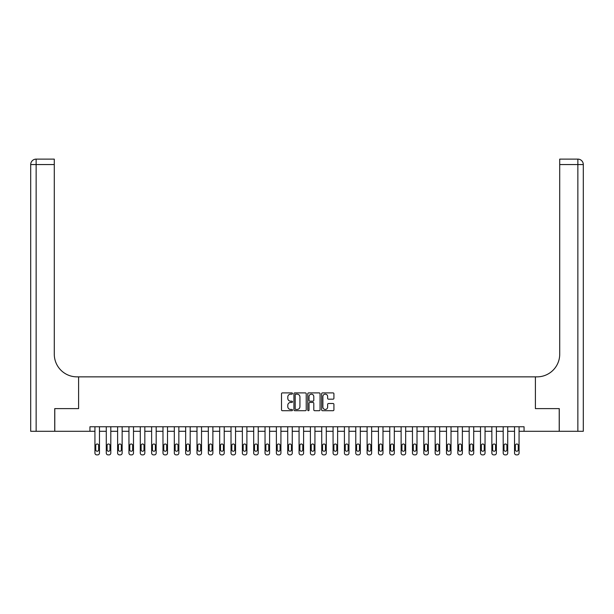 <?xml version="1.0" encoding="UTF-8"?>
<svg xmlns="http://www.w3.org/2000/svg" width="614" height="614" viewBox="0 0 614 614"><rect width="100%" height="100%" fill="white"/><g stroke="black" fill="none" stroke-linecap="round" stroke-linejoin="round"><path stroke-width="0.92" d="M292.487 393.528A0.622 0.622 0 0 0 291.865 392.899L282.402 392.899A0.89 0.89 0 0 0 281.511 393.789L281.511 409.822A0.89 0.89 0 0 0 282.402 410.712L291.865 410.712A0.622 0.622 0 0 0 292.487 410.091A0.622 0.622 0 0 0 291.865 409.461L290.637 409.461A2.847 2.847 0 0 1 287.789 406.614L287.789 405.278A2.847 2.847 0 0 1 290.637 402.431L291.865 402.431A0.622 0.622 0 0 0 292.487 401.809A0.622 0.622 0 0 0 291.865 401.18L290.637 401.18A2.847 2.847 0 0 1 287.789 398.332L287.789 396.997A2.847 2.847 0 0 1 290.637 394.15L291.865 394.15A0.622 0.622 0 0 0 292.487 393.528M333.026 399.177A0.89 0.89 0 0 0 333.916 398.286L333.916 393.789A0.89 0.89 0 0 0 333.026 392.899L322.519 392.899A0.89 0.89 0 0 0 321.629 393.789L321.629 409.822A0.89 0.89 0 0 0 322.519 410.712L333.026 410.712A0.89 0.89 0 0 0 333.916 409.822L333.916 404.388A0.89 0.89 0 0 0 333.026 403.498L328.528 403.498A0.89 0.89 0 0 0 327.638 404.388L327.638 407.082A2.379 2.379 0 0 1 325.259 409.461A2.379 2.379 0 0 1 322.872 407.082L322.872 396.529A2.379 2.379 0 0 1 325.259 394.15A2.379 2.379 0 0 1 327.638 396.529L327.638 398.286A0.89 0.89 0 0 0 328.528 399.177L333.026 399.177M89.943 431.289L54.784 431.289L54.784 408.609L78.6 408.609L78.6 376.858L535.4 376.858L535.4 408.609L535.4 376.858L537.027 376.858A22.68 22.68 0 0 0 559.715 354.178L559.715 159.118L577.858 159.118A5.442 5.442 0 0 1 583.3 164.56L583.3 431.289L559.262 431.289L559.262 408.609L535.4 408.609L559.216 408.609L559.216 431.289L524.057 431.289L524.057 426.753L89.943 426.753L89.943 431.289L94.932 431.289L94.932 453.063A1.811 1.811 0 0 0 96.743 454.882L97.657 454.882A1.811 1.811 0 0 0 99.468 453.063L99.468 431.289L106.276 431.289L106.276 453.063A1.811 1.811 0 0 0 108.087 454.882L108.993 454.882A1.811 1.811 0 0 0 110.812 453.063L110.812 431.289L117.612 431.289L117.612 453.063A1.811 1.811 0 0 0 119.431 454.882L120.336 454.882A1.811 1.811 0 0 0 122.148 453.063L122.148 431.289L128.955 431.289L128.955 453.063A1.811 1.811 0 0 0 130.767 454.882L131.672 454.882A1.811 1.811 0 0 0 133.491 453.063L133.491 431.289L140.291 431.289L140.291 453.063A1.811 1.811 0 0 0 142.11 454.882L143.016 454.882A1.811 1.811 0 0 0 144.827 453.063L144.827 431.289L151.635 431.289L151.635 453.063A1.811 1.811 0 0 0 153.446 454.882L154.36 454.882A1.811 1.811 0 0 0 156.171 453.063L156.171 431.289L162.979 431.289L162.979 453.063A1.811 1.811 0 0 0 164.79 454.882L165.696 454.882A1.811 1.811 0 0 0 167.515 453.063L167.515 431.289L174.315 431.289L174.315 453.063A1.811 1.811 0 0 0 176.134 454.882L177.039 454.882A1.811 1.811 0 0 0 178.851 453.063L178.851 431.289L185.658 431.289L185.658 453.063A1.811 1.811 0 0 0 187.47 454.882L188.375 454.882A1.811 1.811 0 0 0 190.194 453.063L190.194 431.289L196.994 431.289L196.994 453.063A1.811 1.811 0 0 0 198.813 454.882L199.719 454.882A1.811 1.811 0 0 0 201.53 453.063L201.53 431.289L208.338 431.289L208.338 453.063A1.811 1.811 0 0 0 210.149 454.882L211.062 454.882A1.811 1.811 0 0 0 212.874 453.063L212.874 431.289L219.682 431.289L219.682 453.063A1.811 1.811 0 0 0 221.493 454.882L222.398 454.882A1.811 1.811 0 0 0 224.217 453.063L224.217 431.289L231.017 431.289L231.017 453.063A1.811 1.811 0 0 0 232.836 454.882L233.742 454.882A1.811 1.811 0 0 0 235.553 453.063L235.553 431.289L242.361 431.289L242.361 453.063A1.811 1.811 0 0 0 244.172 454.882L245.078 454.882A1.811 1.811 0 0 0 246.897 453.063L246.897 431.289L253.697 431.289L253.697 453.063A1.811 1.811 0 0 0 255.516 454.882L256.422 454.882A1.811 1.811 0 0 0 258.233 453.063L258.233 431.289L265.041 431.289L265.041 453.063A1.811 1.811 0 0 0 266.852 454.882L267.765 454.882A1.811 1.811 0 0 0 269.577 453.063L269.577 431.289L276.384 431.289L276.384 453.063A1.811 1.811 0 0 0 278.196 454.882L279.101 454.882A1.811 1.811 0 0 0 280.92 453.063L280.92 431.289L287.72 431.289L287.72 453.063A1.811 1.811 0 0 0 289.539 454.882L290.445 454.882A1.811 1.811 0 0 0 292.256 453.063L292.256 431.289L299.064 431.289L299.064 453.063A1.811 1.811 0 0 0 300.875 454.882L301.781 454.882A1.811 1.811 0 0 0 303.6 453.063L303.6 431.289L310.4 431.289L310.4 453.063A1.811 1.811 0 0 0 312.219 454.882L313.125 454.882A1.811 1.811 0 0 0 314.936 453.063L314.936 431.289L321.744 431.289L321.744 453.063A1.811 1.811 0 0 0 323.555 454.882L324.461 454.882A1.811 1.811 0 0 0 326.28 453.063L326.28 431.289L333.08 431.289L333.08 453.063A1.811 1.811 0 0 0 334.899 454.882L335.804 454.882A1.811 1.811 0 0 0 337.616 453.063L337.616 431.289L344.423 431.289L344.423 453.063A1.811 1.811 0 0 0 346.235 454.882L347.148 454.882A1.811 1.811 0 0 0 348.959 453.063L348.959 431.289L355.767 431.289L355.767 453.063A1.811 1.811 0 0 0 357.578 454.882L358.484 454.882A1.811 1.811 0 0 0 360.303 453.063L360.303 431.289L367.103 431.289L367.103 453.063A1.811 1.811 0 0 0 368.922 454.882L369.828 454.882A1.811 1.811 0 0 0 371.639 453.063L371.639 431.289L378.447 431.289L378.447 453.063A1.811 1.811 0 0 0 380.258 454.882L381.164 454.882A1.811 1.811 0 0 0 382.982 453.063L382.982 431.289L389.783 431.289L389.783 453.063A1.811 1.811 0 0 0 391.602 454.882L392.507 454.882A1.811 1.811 0 0 0 394.318 453.063L394.318 431.289L401.126 431.289L401.126 453.063A1.811 1.811 0 0 0 402.938 454.882L403.851 454.882A1.811 1.811 0 0 0 405.662 453.063L405.662 431.289L412.47 431.289L412.47 453.063A1.811 1.811 0 0 0 414.281 454.882L415.187 454.882A1.811 1.811 0 0 0 417.006 453.063L417.006 431.289L423.806 431.289L423.806 453.063A1.811 1.811 0 0 0 425.625 454.882L426.53 454.882A1.811 1.811 0 0 0 428.342 453.063L428.342 431.289L435.149 431.289L435.149 453.063A1.811 1.811 0 0 0 436.961 454.882L437.866 454.882A1.811 1.811 0 0 0 439.685 453.063L439.685 431.289L446.485 431.289L446.485 453.063A1.811 1.811 0 0 0 448.304 454.882L449.21 454.882A1.811 1.811 0 0 0 451.021 453.063L451.021 431.289L457.829 431.289L457.829 453.063A1.811 1.811 0 0 0 459.64 454.882L460.554 454.882A1.811 1.811 0 0 0 462.365 453.063L462.365 431.289L469.173 431.289L469.173 453.063A1.811 1.811 0 0 0 470.984 454.882L471.89 454.882A1.811 1.811 0 0 0 473.709 453.063L473.709 431.289L480.509 431.289L480.509 453.063A1.811 1.811 0 0 0 482.328 454.882L483.233 454.882A1.811 1.811 0 0 0 485.045 453.063L485.045 431.289L491.852 431.289L491.852 453.063A1.811 1.811 0 0 0 493.664 454.882L494.569 454.882A1.811 1.811 0 0 0 496.388 453.063L496.388 431.289L503.188 431.289L503.188 453.063A1.811 1.811 0 0 0 505.007 454.882L505.913 454.882A1.811 1.811 0 0 0 507.724 453.063L507.724 431.289L514.532 431.289L514.532 453.063A1.811 1.811 0 0 0 516.343 454.882L517.257 454.882A1.811 1.811 0 0 0 519.068 453.063L519.068 431.289L524.057 431.289M306.217 393.789A0.89 0.89 0 0 0 305.327 392.899L294.82 392.899A0.89 0.89 0 0 0 293.929 393.789L293.929 409.822A0.89 0.89 0 0 0 294.82 410.712L305.327 410.712A0.89 0.89 0 0 0 306.217 409.822L306.217 393.789M308.673 392.899L319.18 392.899A0.89 0.89 0 0 1 320.071 393.789L320.071 409.822A0.89 0.89 0 0 1 319.18 410.712L314.683 410.712A0.89 0.89 0 0 1 313.792 409.822L313.792 403.321A0.89 0.89 0 0 0 312.902 402.431L309.916 402.431A0.89 0.89 0 0 0 309.026 403.321L309.026 410.091A0.622 0.622 0 0 1 308.405 410.712A0.622 0.622 0 0 1 307.783 410.091L307.783 393.789A0.89 0.89 0 0 1 308.673 392.899M295.802 394.15A0.622 0.622 0 0 0 295.18 394.771L295.18 408.84A0.622 0.622 0 0 0 295.802 409.461L297.092 409.461A2.847 2.847 0 0 0 299.939 406.614L299.939 396.997A2.847 2.847 0 0 0 297.092 394.15L295.802 394.15M313.792 396.575A2.379 2.379 0 0 0 311.405 394.196A2.379 2.379 0 0 0 309.026 396.575L309.026 400.29A0.89 0.89 0 0 0 309.916 401.18L312.902 401.18A0.89 0.89 0 0 0 313.792 400.29L313.792 396.575M99.468 426.753L99.468 453.063M94.932 426.753L94.932 453.063M98.654 449.801A1.451 1.451 0 0 1 97.204 451.252A1.451 1.451 0 0 1 95.746 449.801L95.746 445.442A1.451 1.451 0 0 1 97.204 443.991A1.451 1.451 0 0 1 98.654 445.442L98.654 449.801M96.743 454.882L97.657 454.882M110.812 426.753L110.812 453.063M106.276 426.753L106.276 453.063M109.99 449.801A1.451 1.451 0 0 1 108.54 451.252A1.451 1.451 0 0 1 107.089 449.801L107.089 445.442A1.451 1.451 0 0 1 108.54 443.991A1.451 1.451 0 0 1 109.99 445.442L109.99 449.801M108.087 454.882L108.993 454.882M122.148 426.753L122.148 453.063M117.612 426.753L117.612 453.063M121.334 449.801A1.451 1.451 0 0 1 119.883 451.252A1.451 1.451 0 0 1 118.433 449.801L118.433 445.442A1.451 1.451 0 0 1 119.883 443.991A1.451 1.451 0 0 1 121.334 445.442L121.334 449.801M119.431 454.882L120.336 454.882M133.491 426.753L133.491 453.063M128.955 426.753L128.955 453.063M132.67 449.801A1.451 1.451 0 0 1 131.219 451.252A1.451 1.451 0 0 1 129.769 449.801L129.769 445.442A1.451 1.451 0 0 1 131.219 443.991A1.451 1.451 0 0 1 132.67 445.442L132.67 449.801M130.767 454.882L131.672 454.882M144.827 426.753L144.827 453.063M140.291 426.753L140.291 453.063M144.014 449.801A1.451 1.451 0 0 1 142.563 451.252A1.451 1.451 0 0 1 141.113 449.801L141.113 445.442A1.451 1.451 0 0 1 142.563 443.991A1.451 1.451 0 0 1 144.014 445.442L144.014 449.801M142.11 454.882L143.016 454.882M54.738 408.609L78.6 408.609L78.6 376.858L76.973 376.858A22.68 22.68 0 0 1 54.285 354.178L54.285 164.56L36.142 164.56L36.142 431.289L54.738 431.289L54.738 408.609M36.142 431.289L30.7 431.289L30.7 164.56A5.442 5.442 0 0 1 36.142 159.118L54.285 159.118L54.285 164.56M54.285 159.118L36.142 159.118A5.442 5.442 0 0 0 30.7 164.56L36.142 164.56L36.142 159.118M76.973 376.858A22.68 22.68 0 0 1 54.285 354.178M559.715 159.118L577.858 159.118L576.492 159.118L577.858 159.118L577.858 164.56L559.715 164.56M537.027 376.858A22.68 22.68 0 0 0 559.715 354.178M577.858 431.289L577.858 164.56L583.3 164.56A5.442 5.442 0 0 0 577.858 159.118M156.171 426.753L156.171 453.063M151.635 426.753L151.635 453.063M155.357 449.801A1.451 1.451 0 0 1 153.907 451.252A1.451 1.451 0 0 1 152.449 449.801L152.449 445.442A1.451 1.451 0 0 1 153.907 443.991A1.451 1.451 0 0 1 155.357 445.442L155.357 449.801M153.446 454.882L154.36 454.882M167.515 426.753L167.515 453.063M162.979 426.753L162.979 453.063M166.693 449.801A1.451 1.451 0 0 1 165.243 451.252A1.451 1.451 0 0 1 163.792 449.801L163.792 445.442A1.451 1.451 0 0 1 165.243 443.991A1.451 1.451 0 0 1 166.693 445.442L166.693 449.801M164.79 454.882L165.696 454.882M178.851 426.753L178.851 453.063M174.315 426.753L174.315 453.063M178.037 449.801A1.451 1.451 0 0 1 176.586 451.252A1.451 1.451 0 0 1 175.136 449.801L175.136 445.442A1.451 1.451 0 0 1 176.586 443.991A1.451 1.451 0 0 1 178.037 445.442L178.037 449.801M176.134 454.882L177.039 454.882M190.194 426.753L190.194 453.063M185.658 426.753L185.658 453.063M189.373 449.801A1.451 1.451 0 0 1 187.922 451.252A1.451 1.451 0 0 1 186.472 449.801L186.472 445.442A1.451 1.451 0 0 1 187.922 443.991A1.451 1.451 0 0 1 189.373 445.442L189.373 449.801M187.47 454.882L188.375 454.882M201.53 426.753L201.53 453.063M196.994 426.753L196.994 453.063M200.717 449.801A1.451 1.451 0 0 1 199.266 451.252A1.451 1.451 0 0 1 197.815 449.801L197.815 445.442A1.451 1.451 0 0 1 199.266 443.991A1.451 1.451 0 0 1 200.717 445.442L200.717 449.801M198.813 454.882L199.719 454.882M212.874 426.753L212.874 453.063M208.338 426.753L208.338 453.063M212.06 449.801A1.451 1.451 0 0 1 210.602 451.252A1.451 1.451 0 0 1 209.151 449.801L209.151 445.442A1.451 1.451 0 0 1 210.602 443.991A1.451 1.451 0 0 1 212.06 445.442L212.06 449.801M210.149 454.882L211.062 454.882M224.217 426.753L224.217 453.063M219.682 426.753L219.682 453.063M223.396 449.801A1.451 1.451 0 0 1 221.946 451.252A1.451 1.451 0 0 1 220.495 449.801L220.495 445.442A1.451 1.451 0 0 1 221.946 443.991A1.451 1.451 0 0 1 223.396 445.442L223.396 449.801M221.493 454.882L222.398 454.882M235.553 426.753L235.553 453.063M231.017 426.753L231.017 453.063M234.74 449.801A1.451 1.451 0 0 1 233.289 451.252A1.451 1.451 0 0 1 231.839 449.801L231.839 445.442A1.451 1.451 0 0 1 233.289 443.991A1.451 1.451 0 0 1 234.74 445.442L234.74 449.801M232.836 454.882L233.742 454.882M246.897 426.753L246.897 453.063M242.361 426.753L242.361 453.063M246.076 449.801A1.451 1.451 0 0 1 244.625 451.252A1.451 1.451 0 0 1 243.175 449.801L243.175 445.442A1.451 1.451 0 0 1 244.625 443.991A1.451 1.451 0 0 1 246.076 445.442L246.076 449.801M244.172 454.882L245.078 454.882M258.233 426.753L258.233 453.063M253.697 426.753L253.697 453.063M257.419 449.801A1.451 1.451 0 0 1 255.969 451.252A1.451 1.451 0 0 1 254.518 449.801L254.518 445.442A1.451 1.451 0 0 1 255.969 443.991A1.451 1.451 0 0 1 257.419 445.442L257.419 449.801M255.516 454.882L256.422 454.882M269.577 426.753L269.577 453.063M265.041 426.753L265.041 453.063M268.763 449.801A1.451 1.451 0 0 1 267.305 451.252A1.451 1.451 0 0 1 265.854 449.801L265.854 445.442A1.451 1.451 0 0 1 267.305 443.991A1.451 1.451 0 0 1 268.763 445.442L268.763 449.801M266.852 454.882L267.765 454.882M280.92 426.753L280.92 453.063M276.384 426.753L276.384 453.063M280.099 449.801A1.451 1.451 0 0 1 278.649 451.252A1.451 1.451 0 0 1 277.198 449.801L277.198 445.442A1.451 1.451 0 0 1 278.649 443.991A1.451 1.451 0 0 1 280.099 445.442L280.099 449.801M278.196 454.882L279.101 454.882M292.256 426.753L292.256 453.063M287.72 426.753L287.72 453.063M291.443 449.801A1.451 1.451 0 0 1 289.992 451.252A1.451 1.451 0 0 1 288.534 449.801L288.534 445.442A1.451 1.451 0 0 1 289.992 443.991A1.451 1.451 0 0 1 291.443 445.442L291.443 449.801M289.539 454.882L290.445 454.882M303.6 426.753L303.6 453.063M299.064 426.753L299.064 453.063M302.779 449.801A1.451 1.451 0 0 1 301.328 451.252A1.451 1.451 0 0 1 299.878 449.801L299.878 445.442A1.451 1.451 0 0 1 301.328 443.991A1.451 1.451 0 0 1 302.779 445.442L302.779 449.801M300.875 454.882L301.781 454.882M314.936 426.753L314.936 453.063M310.4 426.753L310.4 453.063M314.122 449.801A1.451 1.451 0 0 1 312.672 451.252A1.451 1.451 0 0 1 311.221 449.801L311.221 445.442A1.451 1.451 0 0 1 312.672 443.991A1.451 1.451 0 0 1 314.122 445.442L314.122 449.801M312.219 454.882L313.125 454.882M326.28 426.753L326.28 453.063M321.744 426.753L321.744 453.063M325.466 449.801A1.451 1.451 0 0 1 324.008 451.252A1.451 1.451 0 0 1 322.557 449.801L322.557 445.442A1.451 1.451 0 0 1 324.008 443.991A1.451 1.451 0 0 1 325.466 445.442L325.466 449.801M323.555 454.882L324.461 454.882M337.616 426.753L337.616 453.063M333.08 426.753L333.08 453.063M336.802 449.801A1.451 1.451 0 0 1 335.351 451.252A1.451 1.451 0 0 1 333.901 449.801L333.901 445.442A1.451 1.451 0 0 1 335.351 443.991A1.451 1.451 0 0 1 336.802 445.442L336.802 449.801M334.899 454.882L335.804 454.882M348.959 426.753L348.959 453.063M344.423 426.753L344.423 453.063M348.146 449.801A1.451 1.451 0 0 1 346.695 451.252A1.451 1.451 0 0 1 345.237 449.801L345.237 445.442A1.451 1.451 0 0 1 346.695 443.991A1.451 1.451 0 0 1 348.146 445.442L348.146 449.801M346.235 454.882L347.148 454.882M360.303 426.753L360.303 453.063M355.767 426.753L355.767 453.063M359.482 449.801A1.451 1.451 0 0 1 358.031 451.252A1.451 1.451 0 0 1 356.58 449.801L356.58 445.442A1.451 1.451 0 0 1 358.031 443.991A1.451 1.451 0 0 1 359.482 445.442L359.482 449.801M357.578 454.882L358.484 454.882M371.639 426.753L371.639 453.063M367.103 426.753L367.103 453.063M370.825 449.801A1.451 1.451 0 0 1 369.375 451.252A1.451 1.451 0 0 1 367.924 449.801L367.924 445.442A1.451 1.451 0 0 1 369.375 443.991A1.451 1.451 0 0 1 370.825 445.442L370.825 449.801M368.922 454.882L369.828 454.882M382.982 426.753L382.982 453.063M378.447 426.753L378.447 453.063M382.161 449.801A1.451 1.451 0 0 1 380.711 451.252A1.451 1.451 0 0 1 379.26 449.801L379.26 445.442A1.451 1.451 0 0 1 380.711 443.991A1.451 1.451 0 0 1 382.161 445.442L382.161 449.801M380.258 454.882L381.164 454.882M394.318 426.753L394.318 453.063M389.783 426.753L389.783 453.063M393.505 449.801A1.451 1.451 0 0 1 392.054 451.252A1.451 1.451 0 0 1 390.604 449.801L390.604 445.442A1.451 1.451 0 0 1 392.054 443.991A1.451 1.451 0 0 1 393.505 445.442L393.505 449.801M391.602 454.882L392.507 454.882M405.662 426.753L405.662 453.063M401.126 426.753L401.126 453.063M404.849 449.801A1.451 1.451 0 0 1 403.398 451.252A1.451 1.451 0 0 1 401.94 449.801L401.94 445.442A1.451 1.451 0 0 1 403.398 443.991A1.451 1.451 0 0 1 404.849 445.442L404.849 449.801M402.938 454.882L403.851 454.882M417.006 426.753L417.006 453.063M412.47 426.753L412.47 453.063M416.185 449.801A1.451 1.451 0 0 1 414.734 451.252A1.451 1.451 0 0 1 413.283 449.801L413.283 445.442A1.451 1.451 0 0 1 414.734 443.991A1.451 1.451 0 0 1 416.185 445.442L416.185 449.801M414.281 454.882L415.187 454.882M428.342 426.753L428.342 453.063M423.806 426.753L423.806 453.063M427.528 449.801A1.451 1.451 0 0 1 426.078 451.252A1.451 1.451 0 0 1 424.627 449.801L424.627 445.442A1.451 1.451 0 0 1 426.078 443.991A1.451 1.451 0 0 1 427.528 445.442L427.528 449.801M425.625 454.882L426.53 454.882M439.685 426.753L439.685 453.063M435.149 426.753L435.149 453.063M438.864 449.801A1.451 1.451 0 0 1 437.414 451.252A1.451 1.451 0 0 1 435.963 449.801L435.963 445.442A1.451 1.451 0 0 1 437.414 443.991A1.451 1.451 0 0 1 438.864 445.442L438.864 449.801M436.961 454.882L437.866 454.882M451.021 426.753L451.021 453.063M446.485 426.753L446.485 453.063M450.208 449.801A1.451 1.451 0 0 1 448.757 451.252A1.451 1.451 0 0 1 447.307 449.801L447.307 445.442A1.451 1.451 0 0 1 448.757 443.991A1.451 1.451 0 0 1 450.208 445.442L450.208 449.801M448.304 454.882L449.21 454.882M462.365 426.753L462.365 453.063M457.829 426.753L457.829 453.063M461.551 449.801A1.451 1.451 0 0 1 460.093 451.252A1.451 1.451 0 0 1 458.643 449.801L458.643 445.442A1.451 1.451 0 0 1 460.093 443.991A1.451 1.451 0 0 1 461.551 445.442L461.551 449.801M459.64 454.882L460.554 454.882M473.709 426.753L473.709 453.063M469.173 426.753L469.173 453.063M472.887 449.801A1.451 1.451 0 0 1 471.437 451.252A1.451 1.451 0 0 1 469.986 449.801L469.986 445.442A1.451 1.451 0 0 1 471.437 443.991A1.451 1.451 0 0 1 472.887 445.442L472.887 449.801M470.984 454.882L471.89 454.882M485.045 426.753L485.045 453.063M480.509 426.753L480.509 453.063M484.231 449.801A1.451 1.451 0 0 1 482.781 451.252A1.451 1.451 0 0 1 481.33 449.801L481.33 445.442A1.451 1.451 0 0 1 482.781 443.991A1.451 1.451 0 0 1 484.231 445.442L484.231 449.801M482.328 454.882L483.233 454.882M496.388 426.753L496.388 453.063M491.852 426.753L491.852 453.063M495.567 449.801A1.451 1.451 0 0 1 494.116 451.252A1.451 1.451 0 0 1 492.666 449.801L492.666 445.442A1.451 1.451 0 0 1 494.116 443.991A1.451 1.451 0 0 1 495.567 445.442L495.567 449.801M493.664 454.882L494.569 454.882M507.724 426.753L507.724 453.063M503.188 426.753L503.188 453.063M506.911 449.801A1.451 1.451 0 0 1 505.46 451.252A1.451 1.451 0 0 1 504.01 449.801L504.01 445.442A1.451 1.451 0 0 1 505.46 443.991A1.451 1.451 0 0 1 506.911 445.442L506.911 449.801M505.007 454.882L505.913 454.882M519.068 426.753L519.068 453.063M514.532 426.753L514.532 453.063M518.254 449.801A1.451 1.451 0 0 1 516.796 451.252A1.451 1.451 0 0 1 515.346 449.801L515.346 445.442A1.451 1.451 0 0 1 516.796 443.991A1.451 1.451 0 0 1 518.254 445.442L518.254 449.801M516.343 454.882L517.257 454.882"/></g></svg>
